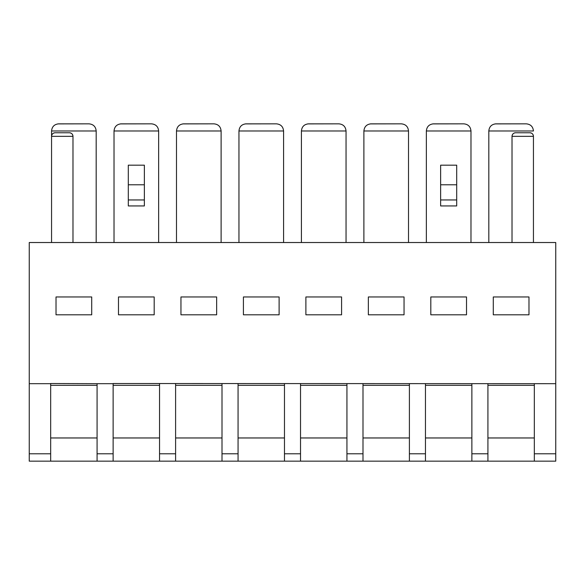 <?xml version="1.0" encoding="UTF-8"?>
<svg xmlns="http://www.w3.org/2000/svg" width="585" height="585" viewBox="0 0 585 585"><rect width="100%" height="100%" fill="white"/><g stroke="black" fill="none" stroke-linecap="round" stroke-linejoin="round"><path stroke-width="0.88" d="M555.75 461.155L29.25 461.155L29.25 242.526L555.75 242.526L555.75 461.155M470.976 242.526L470.976 130.981L426.355 130.981L426.355 242.526M456.695 205.942L440.637 205.942L440.637 199.953L456.695 199.953L456.695 205.942M440.637 184.78L456.695 184.78L456.695 165.167L440.637 165.167L440.637 199.953M158.645 242.526L158.645 130.981L114.024 130.981L114.024 242.526M144.363 205.942L128.305 205.942L128.305 199.953L144.363 199.953L144.363 205.942M128.305 184.78L144.363 184.78L144.363 165.167L128.305 165.167L128.305 199.953M515.59 132.766C513.433 132.978 512.241 134.17 512.021 136.334A3.568 3.568 0 0 1 515.59 132.766L529.871 132.766C532.036 132.978 533.227 134.17 533.44 136.334L533.44 242.526M529.871 132.766A3.568 3.568 0 0 1 533.44 136.334L512.021 136.334L512.021 242.526M96.181 242.526L96.181 130.981L51.56 130.981L51.56 242.526M96.181 130.981C95.75 126.652 93.366 124.276 89.037 123.844L58.697 123.844C54.368 124.276 51.992 126.652 51.56 130.981L51.56 136.334C51.772 134.17 52.964 132.978 55.129 132.766A3.568 3.568 0 0 0 51.56 136.334L72.979 136.334L72.979 242.526M69.41 132.766C71.567 132.978 72.759 134.17 72.979 136.334A3.568 3.568 0 0 0 69.41 132.766L55.129 132.766M488.819 242.526L488.819 130.981L533.44 130.981C533.008 126.652 530.632 124.276 526.303 123.844L495.093 123.896M470.976 130.981C470.545 126.652 468.161 124.276 463.839 123.844L432.629 123.896M408.505 242.526L408.505 130.981C408.074 126.652 405.697 124.276 401.368 123.844L370.166 123.896M346.042 242.526L346.042 130.981C345.611 126.652 343.234 124.276 338.905 123.844L307.695 123.896M283.579 242.526L283.579 130.981C283.147 126.652 280.763 124.276 276.434 123.844L245.232 123.896M221.108 242.526L221.108 130.981C220.677 126.652 218.3 124.276 213.971 123.844L182.761 123.896M158.645 130.981C158.213 126.652 155.829 124.276 151.508 123.844L120.298 123.896M151.508 123.844L121.161 123.844C116.839 124.276 114.455 126.652 114.024 130.981M221.108 130.981L176.494 130.981L176.494 242.526M213.971 123.844L183.631 123.844C179.302 124.276 176.926 126.652 176.494 130.981M283.579 130.981L238.958 130.981L238.958 242.526M276.434 123.844L246.095 123.844C241.766 124.276 239.389 126.652 238.958 130.981M346.042 130.981L301.421 130.981L301.421 242.526M338.905 123.844L308.566 123.844C304.237 124.276 301.853 126.652 301.421 130.981M408.505 130.981L363.892 130.981L363.892 242.526M401.368 123.844L371.029 123.844C366.7 124.276 364.323 126.652 363.892 130.981M463.839 123.844L433.492 123.844C429.171 124.276 426.787 126.652 426.355 130.981M526.303 123.844L495.963 123.844C491.634 124.276 489.25 126.652 488.819 130.981M89.037 123.844L57.835 123.896M555.75 383.68L113.132 383.519L113.132 461.155M113.132 383.68L97.073 383.68L97.073 461.155M159.537 383.68L159.537 461.155M175.602 383.68L175.602 461.155M222 383.68L222 461.155M238.066 383.68L238.066 461.155M284.471 383.68L284.471 461.155M300.529 383.68L300.529 461.155M346.934 383.68L346.934 461.155M363 383.68L363 461.155M409.398 383.68L409.398 461.155M425.463 383.68L425.463 461.155M471.868 383.68L471.868 461.155M487.927 383.68L487.927 461.155M97.073 383.68L50.668 383.519L50.668 461.155M50.668 383.68L29.25 383.68M154.184 296.961L118.484 296.961L118.484 314.81L154.184 314.81L154.184 296.961M216.647 296.961L180.955 296.961L180.955 314.81L216.647 314.81L216.647 296.961M279.111 296.961L243.418 296.961L243.418 314.81L279.111 314.81L279.111 296.961M341.582 296.961L305.889 296.961L305.889 314.81L341.582 314.81L341.582 296.961M404.045 296.961L368.353 296.961L368.353 314.81L404.045 314.81L404.045 296.961M466.516 296.961L430.816 296.961L430.816 314.81L466.516 314.81L466.516 296.961M528.979 296.961L493.287 296.961L493.287 314.81L528.979 314.81L528.979 296.961M91.713 296.961L56.021 296.961L56.021 314.81L91.713 314.81L91.713 296.961M534.332 383.68L534.332 461.155M97.073 437.96L50.668 437.96M534.332 437.96L487.927 437.96M471.868 437.96L425.463 437.96M409.398 437.96L363 437.96M346.934 437.96L300.529 437.96M284.471 437.96L238.066 437.96M222 437.96L175.602 437.96M159.537 437.96L113.132 437.96M144.363 184.78L144.363 199.953M456.695 184.78L456.695 199.953M113.132 453.784L97.073 453.784M175.602 453.784L159.537 453.784M238.066 453.784L222 453.784M300.529 453.784L284.471 453.784M363 453.784L346.934 453.784M425.463 453.784L409.398 453.784M487.927 453.784L471.868 453.784M50.668 453.784L29.25 453.784M555.75 453.784L534.332 453.784M97.073 385.31L50.668 385.31M534.332 385.31L487.927 385.31M471.868 385.31L425.463 385.31M409.398 385.31L363 385.31M346.934 385.31L300.529 385.31M284.471 385.31L238.066 385.31M222 385.31L175.602 385.31M159.537 385.31L113.132 385.31"/></g></svg>

